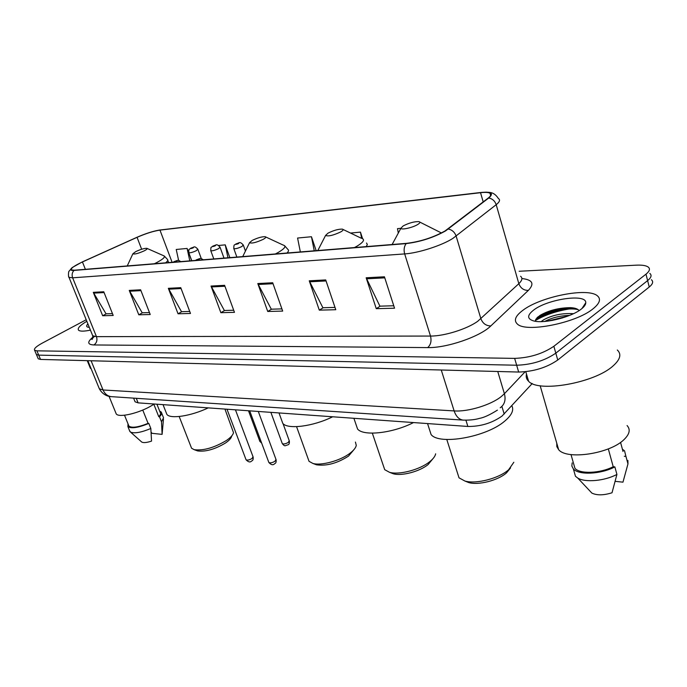 <?xml version="1.0" encoding="UTF-8"?>
<svg xmlns="http://www.w3.org/2000/svg" width="687" height="687" viewBox="0 0 687 687"><rect width="100%" height="100%" fill="white"/><g stroke="black" fill="none" stroke-linecap="round" stroke-linejoin="round"><path stroke-width="1.03" d="M532.21 383.552L502.008 416.09C491.961 423.115 480.582 426.567 467.873 426.455L138.104 402.857L135.081 401.809L134.695 400.839M568.784 309.038C555.869 311.245 544.739 315.075 535.396 320.52M37.965 358.159L38.232 358.794L40.533 359.43L518.659 372.045C533.67 371.615 546.697 367.614 557.75 360.022L649.232 287.02C652.873 284.006 653.595 281.576 651.388 279.729M86.21 319.738L42.242 343.131C36.239 346.42 33.697 348.79 34.608 350.241L36.9 350.834L514.649 358.382C529.677 357.815 542.747 353.779 553.868 346.274L645.995 274.165L647.618 280.605C651.276 277.608 651.997 275.204 649.799 273.392C651.997 275.204 651.276 277.608 647.618 280.605L555.809 353.161L647.618 280.605L649.232 287.02M514.649 358.382L516.658 365.226C531.678 364.728 544.731 360.709 555.809 353.161C544.731 360.709 531.678 364.728 516.658 365.226L38.712 355.136L516.658 365.226L518.659 372.045M36.153 353.899L36.42 354.526L38.712 355.136L36.42 354.526L36.153 353.899M593.018 308.832C599.768 303.371 601.228 299.034 597.389 295.814C587.668 287.183 540.437 296.698 522.816 310.352C515.37 315.926 513.55 320.477 517.345 324.006C525.701 332.912 575.809 323.182 593.018 308.832C599.768 303.371 601.228 299.034 597.389 295.814C587.668 287.183 540.437 296.698 522.816 310.352C515.37 315.926 513.55 320.477 517.345 324.006C525.701 332.912 575.809 323.182 593.018 308.832M445.073 230.935C433.239 237.504 420.418 241.644 406.601 243.344L74.376 270.214L71.448 269.888C70.512 268.445 74.17 265.8 82.431 261.962L137.065 237.333C145.91 233.486 153.544 231.081 159.968 230.119L480.531 192.704C485.194 192.171 488.337 192.343 489.977 193.219C491.626 194.232 491.016 195.864 488.156 198.114L445.073 230.935M445.614 230.884L488.74 198.011C494.005 193.365 491.403 191.518 480.909 192.472L159.341 230.076C152.746 231.244 145.258 233.657 136.868 237.333L82.242 261.953L72.324 267.483C69.731 269.656 70.28 270.635 73.981 270.42L406.163 243.61C420.324 241.867 433.48 237.625 445.614 230.884M536.942 317.806C544.052 313.95 552.331 310.928 561.786 308.738M583.297 306.505L584.002 306.557M112.47 313.624L106.021 313.804L93.295 292.336L102.672 315.745L113.2 315.47L103.771 291.769L93.295 292.336M106.305 313.796L102.672 315.745M149.474 312.594L142.2 312.791L129.25 290.412L138.791 314.809L150.221 314.517L140.629 289.802L129.25 290.412M142.484 312.783L138.791 314.809M189.732 311.469L181.505 311.692L168.349 288.325L178.045 313.796L190.488 313.47L180.758 287.664L168.349 288.325M181.797 311.683L178.045 313.796M393.763 305.767L379.894 306.153L366.162 277.771L376.27 308.678L394.544 308.205L384.437 276.792L366.162 277.771M380.194 306.144L376.27 308.678M334.998 307.407L322.89 307.742L309.253 280.811L319.292 310.146L335.78 309.717L325.715 279.927L309.253 280.811M323.191 307.733L319.292 310.146M281.902 308.892L271.296 309.184L257.788 283.551L267.732 311.477L282.683 311.091L272.705 282.761L257.788 283.551M271.597 309.176L267.732 311.477M233.7 310.241L224.366 310.498L211.029 286.05L220.853 312.688L234.465 312.336L224.597 285.328L211.029 286.05M224.666 310.49L220.853 312.688M86.828 321.267C79.941 325.398 77.193 328.369 78.576 330.198C80.053 331.469 84.003 331.443 90.418 330.129C84.003 331.443 80.053 331.469 78.576 330.198C77.193 328.369 79.941 325.398 86.828 321.267M645.995 274.165C649.662 271.193 650.4 268.815 648.202 267.037C646.029 265.517 642.062 264.89 636.291 265.165L519.157 271.262M229.853 257.642L225.242 244.855L218.586 245.482M191.673 260.734L187.104 248.445L176.233 249.467L178.646 260.519M362.556 238.612L360.452 232.12L350.516 233.056M400.873 228.316L397.49 228.634L398.297 233.073M455.49 223.172L454.897 223.627M316.157 250.661L311.46 236.732L297.583 238.037L300.348 251.94M311.46 236.732L314.234 250.815M360.452 232.12L361.611 238.26M225.242 244.855L227.964 257.797M187.104 248.445L189.801 260.88M541.184 321.61L543.477 319.884C552.254 315.084 562.249 313.023 573.482 313.684M544.748 321.439C551.781 317.729 560.085 315.702 569.669 315.367M526.508 374.114C525.753 376.854 526.448 379.241 528.595 381.251C538.256 392.801 594.272 383.123 612.984 366.008C620.292 359.533 621.735 354.2 617.312 350.009M556.762 443.201L556.831 446.627L558.625 449.642C566.698 460.187 609.876 453.832 624.045 439.568C629.644 434.124 630.649 429.452 627.068 425.545M581.254 309.09C584.276 306.737 585.779 304.616 585.762 302.735C586.492 293.34 547.419 299.137 533.584 310.112C526.92 315.367 527.032 318.991 533.902 321.001C544.43 323.86 571.318 317.162 581.254 309.09M579.064 310.618C577.844 308.91 575.053 307.913 570.699 307.656C559.072 307.742 548.827 310.335 539.956 315.427L535.757 319.352M620.55 442.385L623.023 451.496M615.243 481.364L622.972 482.162L627.97 463.888L627.892 460.427M624.311 456.262L625.934 456.4L624.552 450.861L622.396 449.195M625.934 456.4L627.97 463.888M573.568 463.545L574.933 468.302C579.716 474.21 600.052 473.506 613.216 466.722L608.313 448.886M589.575 490.647L591.859 493.086C596.9 495.499 603.624 495.396 612.014 492.768L616.917 474.434L614.848 466.877L613.216 466.722M573.997 471.153L575.466 476.28L577.776 478.075C585.23 482.721 604.603 481.012 616.917 474.434M572.159 462.901L571.867 466.087L573.353 468.886C578.523 475.31 600.859 474.373 614.848 466.877M535.405 320.443C539.69 314.208 565.547 306.582 578.136 309.639M552.185 320.434L562.593 317.875M537.466 317.3C544.052 312.302 561.7 307.244 573.353 308.059L574.478 308.145M547.101 321.207L567.608 316.166M465.503 481.269L468.74 482.566C478.367 485.469 498.169 480.402 506.559 472.828L510.561 467.907M457.645 473.515L459.019 477.826L464.876 481.02C475.954 484.361 498.934 478.487 508.638 469.736L513.842 462.248M403.175 225.92L400.925 228.221C400.882 230.265 412.638 227.689 417.696 224.52C420.152 222.974 420.538 222.013 418.847 221.618C414.252 221.506 409.031 222.94 403.175 225.92M429.229 428.782L431.075 434.51C439.062 445.408 486.276 437.181 504.679 421.165C511.729 415.223 514.116 410.079 511.832 405.751M390.8 472.811L393.273 473.764C401.62 476.289 419.74 471.514 428.13 464.524L432.922 458.718M383.578 466.327L384.711 469.685L389.503 472.304C399.113 475.206 420.126 469.668 429.83 461.595C433.214 458.864 435.154 456.271 435.652 453.815M328.043 233.133L325.586 235.426C328.137 236.603 333.186 235.426 340.743 231.914C343.268 230.411 343.792 229.484 342.324 229.115C338.365 229.037 333.607 230.377 328.043 233.133M356.038 424.583L357.566 429.023C363.311 436.46 392.698 433.299 413.531 422.565M314.689 464.12L316.544 464.816C326.626 466.19 337.283 463.287 348.515 456.099L353.985 449.599M308.128 458.796L309.038 461.321L312.886 463.442C321.121 465.932 340.245 460.737 349.855 453.343C353.633 450.5 355.772 447.855 356.278 445.399L355.428 442.059M252.198 240.416L249.553 242.683C251.665 243.662 256.208 242.563 263.19 239.359C265.749 237.917 266.401 237.024 265.139 236.689C261.773 236.637 257.462 237.882 252.198 240.416M281.567 420.023L282.778 423.364C287.561 429.693 313.255 426.481 332.663 416.777M196.534 450.526L197.684 450.938C205.662 451.917 214.902 449.298 225.396 443.063C229.123 440.522 231.218 438.229 231.682 436.193M190.969 446.687L191.57 448.225L194.223 449.693C203.429 450.818 214.112 447.778 226.263 440.582C230.574 437.645 232.987 435.008 233.511 432.673L224.941 409.066M135.768 251.597L132.874 253.778C134.429 254.499 138.267 253.503 144.373 250.772C146.949 249.415 147.757 248.591 146.795 248.308C144.21 248.29 140.534 249.39 135.768 251.597M166.091 412.415L166.889 414.433C170.376 419.242 191.08 416.073 208.255 407.872M89.86 367.03L91.208 368.945M115.742 412.707L116.232 413.909C118.885 418.074 139.942 413.033 152.394 405.158L154.189 404.008M87.91 323.938C86.21 325.638 86.219 326.72 87.945 327.175L89.284 327.33M153.828 404.248L158.774 416.708C160.526 414.896 161.007 413.488 160.217 412.492L156.937 404.205M151.097 432.123L151.999 433.325L162.106 434.373L163.463 419.07M158.774 416.708L159.487 416.769L161.488 421.809L163.575 417.687M161.488 421.809L162.106 434.373M159.487 416.769C161.539 414.733 162.132 413.162 161.256 412.045L159.685 411.152M128.563 425.227L128.933 426.12C131.938 428.199 138.319 427.28 148.091 423.364L142.759 410.053M141.367 441.707L141.823 442.119C143.66 442.986 146.898 442.643 151.544 441.097L150.831 428.49L148.804 423.424L148.091 423.364M129.525 430.629L130.547 432.114C134.558 433.677 141.324 432.467 150.831 428.49M128.014 423.87L127.885 426.584C131.208 428.834 138.181 427.778 148.804 423.424M501.896 406.403L504.198 414.055M465.923 420.221L467.873 426.455M531.772 383.355L531.927 383.878M136.284 398.314L138.104 402.857M98.859 387.614L99.332 388.765L103.041 389.976L454.133 410.912C467.976 411.977 491.033 404.952 501.364 396.476L504.404 393.728L497.749 371.487M441.26 370.001L454.133 410.912C455.988 416.339 458.925 419.396 462.926 420.092L463.708 420.143M557.75 360.022L553.868 346.274M40.533 359.43L36.9 350.834M500.205 407.786C504.593 404.591 505.993 399.911 504.404 393.728L525.117 371.77M497.414 410.13C489.719 414.931 483.742 417.679 479.483 418.374C475.086 419.723 469.564 420.298 462.926 420.092L111.2 396.639C107.49 396.09 104.767 393.866 103.041 389.976L91.096 360.761M87.824 360.675L99.332 388.765C103.067 395.618 109.19 396.614 111.2 396.639L111.99 396.691M521.871 278.536C532.545 279.729 534.701 283.679 528.346 290.403L490.819 325.93C480.179 336.639 446.679 348.129 427.683 347.596L93.896 344.96C96.704 343.002 97.554 340.228 96.463 336.647L430.509 336.055C444.111 336.226 467.177 329.021 477.766 321.25L518.84 283.679C522.172 280.502 522.755 278.029 520.583 276.251M93.896 344.96C87.412 344.625 87.069 342.04 92.882 337.197M92.29 334.741L92.711 335.763L96.463 336.647L72.642 277.814L69.009 277.359L68.683 276.543M485.881 192.162C489.548 192.506 493.901 191.604 498.367 198.491C500.437 199.797 499.715 201.858 496.203 204.692L452.862 238.415C441.793 245.542 418.263 253.099 404.669 253.915C403.595 249.888 404.093 246.453 406.163 243.61M448.319 229.046C452.132 229.853 454.734 232.215 456.142 236.13L480.891 318.742C482.772 323.483 486.078 325.87 490.819 325.93M528.346 290.403C523.76 290.446 520.591 288.197 518.84 283.679L496.203 204.692C494.906 200.956 492.416 198.723 488.74 198.011M73.981 270.42C72.101 272.481 71.663 274.946 72.642 277.814L404.669 253.915L430.509 336.055C431.685 341.018 430.749 344.874 427.683 347.596M159.968 230.119L172.102 262.314M137.065 237.333L141.642 249.252M82.431 261.962L85.386 269.33M480.531 192.704L483.201 201.909M211.433 286.943L224.932 286.239M258.2 284.495L273.04 283.714M309.665 281.799L326.059 280.94M366.583 278.81L384.78 277.857M168.753 289.184L181.085 288.54M129.645 291.236L140.955 290.644M93.681 293.117L104.089 292.576M583.323 307.287L582.808 307.261M572.065 307.767C558.308 309.639 546.199 313.521 535.731 319.403M441.44 232.97L419.826 222.099M354.466 247.56L357.128 246.101C363.99 241.858 365.304 239.205 361.087 238.14L343.079 229.475M366.248 246.607L367.322 244.52L366.532 243.018M275.367 253.958L277.969 252.593C284.95 248.505 286.634 245.972 283.001 244.993L265.714 236.955M287.02 253.014C288.643 251.399 288.935 250.205 287.913 249.441L284.693 245.809M154.36 263.748L156.825 262.528C163.875 258.716 166.005 256.388 163.223 255.547L147.155 248.462M165.601 262.838C167.645 261.197 168.246 260.038 167.413 259.351L164.27 256.019M268.729 462.153L268.857 462.497C270.249 463.218 272.284 462.815 274.955 461.26L275.985 459.431L258.303 411.461M198.99 259.471C199.891 258.681 199.204 258.733 196.92 259.643C196.001 260.433 196.697 260.382 198.99 259.471M245.937 459.457L246.058 459.775C247.38 460.453 249.355 460.041 251.974 458.547L253.031 456.752L235.452 409.821M176.542 261.3C177.469 260.528 176.808 260.579 174.567 261.464C173.631 262.245 174.292 262.194 176.542 261.3M236.86 257.075L233.846 248.677C233.735 243.335 234.671 245.577 235.95 243.902C239.196 243.533 239.265 240.527 243.292 245.027L241.79 246.556C238.149 248.265 235.504 248.977 233.846 248.677L233.752 248.428M236.371 243.791C235.538 244.546 236.251 244.486 238.509 243.584C239.342 242.829 238.629 242.897 236.371 243.791M282.177 443.313L282.297 443.639C283.662 444.317 285.655 443.914 288.265 442.419L289.236 440.719L283.035 423.63M213.794 258.939L210.797 250.755C210.892 245.645 210.832 248.265 212.884 246.066C216.302 245.706 215.958 242.751 220.038 247.165L218.492 248.677C214.937 250.334 212.369 251.03 210.797 250.755L210.72 250.523M213.279 245.963C212.42 246.71 213.099 246.65 215.314 245.774C216.165 245.027 215.486 245.087 213.279 245.963M259.746 441.088L261.154 441.732M191.759 260.725L188.796 252.73C188.839 247.801 188.856 250.231 190.857 248.136C194.172 247.801 193.794 244.898 197.83 249.209L196.242 250.703C192.764 252.318 190.282 252.996 188.796 252.73L188.71 252.524M191.218 248.041C190.342 248.78 190.995 248.711 193.167 247.861C194.043 247.122 193.391 247.191 191.218 248.041M133.604 398.134L135.081 401.809M38.232 358.794L34.608 350.241M94.428 336.484C90.873 339.55 92.238 338.785 91.886 339.472C92.599 339.352 92.874 338.116 92.711 335.763L69.009 277.359C68.271 277.668 68.314 271.253 69.112 271.15L72.324 267.483M489.977 193.219L490.63 195.503M528.595 381.251L525.804 371.693M558.625 449.642L540.162 385.725M582.009 308.48L585.762 302.735M574.933 468.302L571.009 454.579M591.859 493.086L577.776 478.075M575.466 476.28L573.353 468.886M570.699 307.656L573.353 308.059M468.74 482.566L464.876 481.02M459.019 477.826L446.79 439.482M400.925 228.221L392.122 244.512M431.075 434.51L427.546 423.57M393.273 473.764L389.503 472.304M384.711 469.685L372.328 433.154M325.586 235.426L317.823 250.523M357.566 429.023L353.891 418.297M316.544 464.816L312.886 463.442M309.038 461.321L296.569 426.653M249.553 242.683L242.717 256.603M282.778 423.364L278.999 412.939M197.684 450.938L194.223 449.693M191.57 448.225L179.178 416.511M132.874 253.778L127.25 265.938M166.889 414.433L163.025 404.634M168.633 262.597L167.757 260.27M90.401 368.352L87.249 360.666M116.232 413.909L109.053 396.313M163.231 417.043L161.651 413.05M128.933 426.12L124.51 415.223M141.823 442.119L130.547 432.114M129.92 431.591L127.885 426.584M276.114 459.792C276.303 462.025 275.882 463.287 274.843 463.57M203.206 259.798C200.011 257.299 199.299 259.111 196.516 259.746L195.477 260.425M274.594 463.751C273.057 465.365 271.15 464.944 268.857 462.497L249.699 410.843M253.151 457.078C253.357 459.302 252.928 460.556 251.871 460.84M180.715 261.618C177.486 259.179 177.04 260.923 174.197 261.558L173.158 262.228M251.648 460.994C250.197 462.557 248.333 462.145 246.058 459.775L227.002 409.22M245.439 251.056L243.387 245.285M270.876 412.355L282.297 443.639C285.242 447.168 285.028 445.382 287.879 444.884M224.005 258.114L220.123 247.397M289.356 441.054C289.519 443.261 289.107 444.48 288.119 444.712M248.488 410.757L259.858 441.389L261.67 443.124M201.334 258.716L197.908 249.424"/></g></svg>
